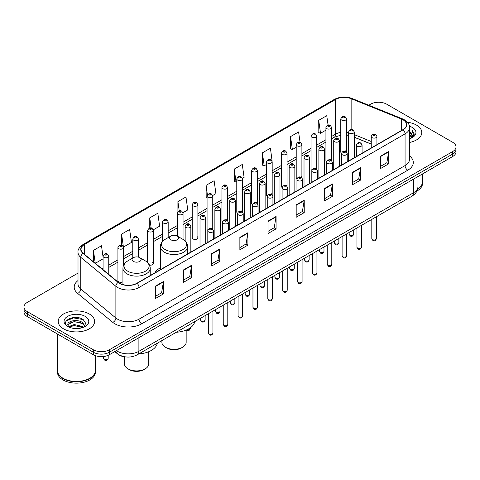 <?xml version="1.0" encoding="UTF-8"?>
<svg xmlns="http://www.w3.org/2000/svg" width="480" height="480" viewBox="0 0 480 480"><rect width="100%" height="100%" fill="white"/><g stroke="black" fill="none" stroke-linecap="round" stroke-linejoin="round"><path stroke-width="0.72" d="M160.374 267.81A20.1 11.604 0 0 0 154.83 272.886M330.78 159.444A2.844 1.644 0 0 1 331.608 160.53L331.614 127.47A2.844 1.644 180 0 1 329.856 128.988A2.844 1.644 180 0 1 326.754 128.628A2.844 1.644 180 0 1 325.926 127.47L325.926 160.602A2.844 1.644 0 0 0 326.724 161.748M316.758 169.11L316.758 136.044A2.844 1.644 180 0 1 315 137.562A2.844 1.644 180 0 1 311.898 137.208A2.844 1.644 180 0 1 311.064 136.044L311.064 169.182A2.844 1.644 0 0 0 311.868 170.322M301.062 176.598A2.844 1.644 0 0 1 301.896 177.684L301.896 144.624A2.844 1.644 180 0 1 300.144 146.142A2.844 1.644 180 0 1 297.042 145.788A2.844 1.644 180 0 1 296.208 144.624L296.208 177.756A2.844 1.644 0 0 0 297.012 178.902M286.206 185.178A2.844 1.644 0 0 1 287.04 186.264L287.04 153.204A2.844 1.644 180 0 1 285.282 154.722A2.844 1.644 180 0 1 282.186 154.362A2.844 1.644 180 0 1 281.352 153.204L281.352 186.336A2.844 1.644 0 0 0 282.15 187.476M271.35 193.752A2.844 1.644 0 0 1 272.178 194.838L272.184 161.778A2.844 1.644 180 0 1 270.426 163.296A2.844 1.644 180 0 1 267.33 162.942A2.844 1.644 180 0 1 266.496 161.778L266.496 194.916A2.844 1.644 0 0 0 267.294 196.056M257.328 203.424L257.328 170.358A2.844 1.644 180 0 1 255.57 171.876A2.844 1.644 180 0 1 252.468 171.516A2.844 1.644 180 0 1 251.64 170.358L251.64 203.49A2.844 1.644 0 0 0 252.438 204.636M241.638 210.906A2.844 1.644 0 0 1 242.466 211.998L242.472 178.938A2.844 1.644 180 0 1 240.714 180.45A2.844 1.644 180 0 1 237.612 180.096A2.844 1.644 180 0 1 236.778 178.938L236.778 212.07A2.844 1.644 0 0 0 237.582 213.21M227.61 220.578L227.61 187.512A2.844 1.644 180 0 1 225.858 189.03A2.844 1.644 180 0 1 222.756 188.676A2.844 1.644 180 0 1 221.922 187.512L221.922 220.65A2.844 1.644 0 0 0 222.726 221.79M211.92 228.066A2.844 1.644 0 0 1 212.754 229.152L212.754 196.092A2.844 1.644 180 0 1 210.996 197.61A2.844 1.644 180 0 1 207.9 197.25A2.844 1.644 180 0 1 207.066 196.092L207.066 229.224A2.844 1.644 0 0 0 207.864 230.37M197.898 237.804L197.898 204.666A2.844 1.644 180 0 1 196.14 206.184A2.844 1.644 180 0 1 193.044 205.83A2.844 1.644 180 0 1 192.21 204.666L192.21 237.804A2.844 1.644 0 0 0 193.044 238.962A2.844 1.644 0 0 0 196.14 239.322A2.844 1.644 0 0 0 197.898 237.804A2.844 1.644 0 0 0 197.064 236.64M123.612 265.212L123.612 247.56A2.844 1.644 180 0 1 121.854 249.072A2.844 1.644 180 0 1 118.758 248.718A2.844 1.644 180 0 1 117.924 247.56L117.924 280.692A2.844 1.644 0 0 0 118.758 281.85A2.844 1.644 0 0 0 122.934 281.754M345.636 150.864A2.844 1.644 0 0 1 346.464 151.95L346.47 118.89A2.844 1.644 180 0 1 344.712 120.408A2.844 1.644 180 0 1 341.616 120.054A2.844 1.644 180 0 1 340.782 118.89L340.782 152.028A2.844 1.644 0 0 0 341.58 153.168M371.244 144.126L354.276 137.262M316.752 169.11A2.844 1.644 0 0 0 315.924 168.018M257.322 203.418A2.844 1.644 0 0 0 256.494 202.332M227.61 220.572A2.844 1.644 0 0 0 226.776 219.486M149.502 265.08A2.844 1.644 0 0 0 153.324 263.538A2.844 1.644 0 0 0 152.49 262.374M126.438 356.994A11.376 6.57 180 0 1 117.912 354.21L114.756 351.606M77.928 317.652A15.168 8.76 0 0 0 69.048 318.708M78.012 273.108L27.33 302.37A11.376 6.57 0 0 0 24 307.014L24 311.97A11.376 6.57 0 0 0 27.33 316.614L93.306 354.702A11.376 6.57 0 0 0 109.398 354.702L452.67 156.516A11.376 6.57 0 0 0 456 151.872L456 149.394A11.376 6.57 0 0 1 452.67 154.038A11.376 6.57 0 0 0 456 149.394L456 146.916A11.376 6.57 0 0 0 452.67 142.272L386.694 104.184A11.376 6.57 0 0 0 370.602 104.184L368.79 105.228M24 307.014A11.376 6.57 0 0 0 27.33 311.658L93.306 349.746A11.376 6.57 0 0 0 109.398 349.746L109.398 352.224L452.67 154.038L109.398 352.224A11.376 6.57 0 0 1 93.306 352.224A11.376 6.57 0 0 0 109.398 352.224L109.398 354.702M27.33 311.658L27.33 314.136L93.306 352.224L27.33 314.136A11.376 6.57 0 0 1 24 309.492A11.376 6.57 0 0 0 27.33 314.136L27.33 316.614M416.466 125.082A18.204 10.512 0 0 0 407.37 122.238A18.204 10.512 0 0 1 416.466 125.082A18.204 10.512 0 0 1 421.794 132.516A18.204 10.512 0 0 0 416.466 125.082M89.28 313.98A18.204 10.512 0 0 0 69.444 311.7A18.204 10.512 0 0 0 58.206 321.414A18.204 10.512 0 0 0 63.534 328.842A18.204 10.512 0 0 0 83.376 331.122A18.204 10.512 0 0 0 94.614 321.414A18.204 10.512 0 0 0 89.28 313.98A18.204 10.512 0 0 0 69.444 311.7A18.204 10.512 0 0 0 58.206 321.414A18.204 10.512 0 0 0 63.534 328.842A18.204 10.512 0 0 0 83.376 331.122A18.204 10.512 0 0 0 94.614 321.414A18.204 10.512 0 0 0 89.28 313.98M402.918 119.742A12.138 7.008 180 0 1 406.476 124.698A12.138 7.008 180 0 1 402.918 129.654L136.884 283.248A12.138 7.008 180 0 1 118.362 282.312L83.238 253.35A12.138 7.008 180 0 1 81.042 249.33A12.138 7.008 180 0 1 84.6 244.38L335.598 99.462A12.138 7.008 180 0 1 351.138 98.682L401.298 118.956A12.138 7.008 180 0 1 402.918 119.742M403.134 119.616A12.438 7.182 0 0 0 401.472 118.812L351.312 98.538A12.438 7.182 0 0 0 335.382 99.342L84.384 244.254A12.438 7.182 0 0 0 82.992 253.452L118.11 282.408A12.438 7.182 0 0 0 137.1 283.368L403.134 129.774A12.438 7.182 0 0 0 403.134 119.616M155.388 286.158L155.388 298.542L163.434 293.898L163.434 281.514L155.388 286.158M155.388 296.346L161.586 292.77L163.404 281.922A3.036 1.752 -120 0 0 163.434 281.514M161.532 292.8L163.434 293.898M183.546 269.898L183.546 282.288L191.592 277.644L191.592 265.254L183.546 269.898M183.546 280.086L189.744 276.51L191.562 265.668A3.036 1.752 -120 0 0 191.592 265.254M189.69 276.54L191.592 277.644M211.704 253.644L211.704 266.028L219.75 261.384L219.75 249L211.704 253.644M211.704 263.832L217.902 260.256L219.72 249.408A3.036 1.752 -120 0 0 219.75 249M217.848 260.286L219.75 261.384M239.868 237.384L239.868 249.774L247.914 245.124L247.914 232.74L239.868 237.384M239.868 247.572L246.06 243.996L247.878 233.154A3.036 1.752 -120 0 0 247.914 232.74M246.006 244.026L247.914 245.124M380.658 156.096L380.658 168.486L388.704 163.842L388.704 151.452L380.658 156.096M380.658 166.284L386.856 162.708L388.674 151.866A3.036 1.752 -120 0 0 388.704 151.452M386.802 162.738L388.704 163.842M352.5 172.356L352.5 184.74L360.546 180.096L360.546 167.712L352.5 172.356M352.5 182.544L358.698 178.968L360.516 168.12A3.036 1.752 -120 0 0 360.546 167.712M358.644 178.998L360.546 180.096M324.342 188.61L324.342 201L332.388 196.356L332.388 183.966L324.342 188.61M324.342 198.804L330.54 195.222L332.358 184.38A3.036 1.752 -120 0 0 332.388 183.966M330.486 195.258L332.388 196.356M296.184 204.87L296.184 217.254L304.23 212.61L304.23 200.226L296.184 204.87M296.184 215.058L302.382 211.482L304.194 200.634A3.036 1.752 -120 0 0 304.23 200.226M302.328 211.512L304.23 212.61M268.026 221.13L268.026 233.514L276.072 228.87L276.072 216.48L268.026 221.13M268.026 231.318L274.224 227.736L276.036 216.894A3.036 1.752 -120 0 0 276.072 216.48M274.17 227.772L276.072 228.87M409.506 142.458A18.204 10.512 0 0 0 421.794 132.516A18.204 10.512 0 0 1 409.506 142.458M109.398 349.746L452.67 151.56A11.376 6.57 0 0 0 456 146.916M153.258 229.848L159.618 226.176L157.8 213.228L149.76 217.878L149.76 228.036M123.54 247.002L131.46 242.43L129.642 229.488L121.596 234.132L121.596 245.214M103.068 257.01L101.484 245.748L93.438 250.392L93.438 261.762M242.4 178.38L244.098 177.402L242.28 164.46L234.234 169.104L234.366 181.416M272.112 161.226L270.438 148.2L262.392 152.844L262.524 165.156M300.054 142.326L298.596 131.946L290.55 136.59L290.682 148.902M328.074 125.094L326.754 115.686L318.714 120.33L318.84 132.642M182.97 212.694L187.776 209.916L185.964 196.974L177.918 201.618L177.918 211.758M212.682 195.534L215.934 193.656L214.122 180.714L206.076 185.364L206.202 197.67M207.066 197.994L206.076 197.622M206.076 185.364L207.414 194.898M234.234 169.104L236.052 182.046L236.778 181.626M236.052 182.046L234.234 181.368M262.392 152.844L264.21 165.786L266.496 164.472M264.21 165.786L262.392 165.108M290.55 136.59L292.368 149.532L296.208 147.312M292.368 149.532L290.55 148.854M318.714 120.33L320.526 133.272L325.926 130.158M320.526 133.272L318.714 132.594M177.918 201.618L179.226 210.942M149.76 217.878L151.182 228.03M121.596 234.132L123.33 246.474M95.31 263.304L103.068 258.822M93.438 250.392L95.244 263.25M417.672 188.934A18.966 10.95 0 0 0 422.556 181.602L422.556 173.904M417.576 189.3A18.966 10.95 0 0 0 422.556 181.908A18.966 10.95 0 0 0 422.55 181.752M416.88 191.112A18.966 10.95 0 0 0 422.556 183.3L422.556 181.908M409.506 137.442L410.7 138.36M409.506 138.216L410.07 138.6M409.506 134.346L411.87 136.902M409.506 135.12L411.672 137.268M410.748 138.342A8.574 4.95 0 0 0 412.164 135.612A8.574 4.95 0 0 0 409.65 132.114L412.158 135.798M409.506 138.786A12.366 7.14 0 0 0 412.332 137.568A12.366 7.14 0 0 0 412.332 127.47A12.366 7.14 0 0 0 409.368 126.204M411.582 137.964L414.132 134.706L414.216 133.938L412.092 130.254L413.334 134.376L410.886 138.282M412.092 130.254L414.216 134.088M161.892 340.584L161.892 342.288A12.138 7.008 0 0 0 165.444 347.238L166.788 348.012A10.242 5.91 0 0 0 181.266 348.012L182.61 347.238A12.138 7.008 0 0 0 186.162 342.288L186.162 330.096M166.788 348.012L165.444 347.238A12.138 7.008 0 0 0 182.61 347.238M170.808 239.784A4.554 2.628 0 0 0 177.246 239.784A4.554 2.628 0 0 0 177.246 236.07L182.898 239.328A12.54 7.242 0 0 0 182.898 239.328A12.54 7.242 0 0 1 182.898 249.57A12.54 7.242 0 0 1 165.156 249.57A12.54 7.242 0 0 1 165.156 239.334C162.072 241.164 160.476 243.6 160.374 246.642A13.656 7.884 0 0 0 164.37 252.216A13.656 7.884 0 0 0 179.25 253.926A13.656 7.884 0 0 0 187.68 246.642C187.578 243.6 185.988 241.164 182.898 239.334L177.246 236.07A4.554 2.628 0 0 0 170.808 236.07A4.554 2.628 0 0 0 170.808 239.784M176.292 332.268A20.862 12.042 0 0 0 194.766 321.606M124.452 356.814L124.452 363.9A12.138 7.008 0 0 0 128.01 368.856L129.348 369.63A10.242 5.91 0 0 0 143.832 369.63L145.17 368.856A12.138 7.008 0 0 0 148.728 363.9L148.728 351.708M129.348 369.63L128.01 368.856A12.138 7.008 0 0 0 145.17 368.856M133.374 261.396A4.554 2.628 0 0 0 139.806 261.402A4.554 2.628 0 0 0 139.806 257.682L145.458 260.946A12.54 7.242 0 0 1 145.458 271.188A12.54 7.242 0 0 1 127.722 271.188A12.54 7.242 0 0 1 127.722 260.946C124.632 262.782 123.036 265.218 122.934 268.254A13.656 7.884 0 0 0 126.936 273.828A13.656 7.884 0 0 0 141.816 275.538A13.656 7.884 0 0 0 150.24 268.254C150.144 265.218 148.548 262.782 145.458 260.946L139.806 257.682A4.554 2.628 0 0 0 133.374 257.682A4.554 2.628 0 0 0 133.374 261.396M138.852 353.886A20.862 12.042 0 0 0 157.326 343.218M89.754 378.276A18.774 10.836 0 0 1 89.682 378.312A18.774 10.836 0 0 1 63.132 378.312L63 378.24A18.966 10.95 0 0 0 89.82 378.234A18.966 10.95 0 0 0 95.37 370.494L95.37 355.644M57.45 370.65A18.966 10.95 0 0 0 57.444 370.806A18.966 10.95 0 0 0 63 378.546A18.966 10.95 0 0 0 83.664 380.922A18.966 10.95 0 0 0 95.37 370.806A18.966 10.95 0 0 0 95.37 370.65M57.444 370.806L57.444 372.198A18.966 10.95 0 0 0 63 379.938A18.966 10.95 0 0 0 83.664 382.314A18.966 10.95 0 0 0 95.37 372.198L95.37 370.806M74.34 328.452L77.226 328.536M68.67 326.64L74.19 324.528L82.47 326.466L83.478 327.27M69.174 327.168L74.19 325.512L82.656 327.576M68.754 327.018L67.866 324.942A8.574 4.95 0 0 0 69.252 327.234M84.936 325.938L82.47 322.536C77.328 318.696 66.738 321.066 67.866 324.942L67.836 324.564M67.89 325.062L68.13 324.426L74.19 321.582L82.47 323.52L84.738 326.19M83.766 327.15L85.704 323.346L83.256 319.656C74.58 313.416 59.16 321.636 68.064 326.676L68.502 326.946M85.152 316.362A12.366 7.14 0 0 0 67.668 316.362A12.366 7.14 0 0 0 67.668 326.46A12.366 7.14 0 0 0 85.152 326.46A12.366 7.14 0 0 0 85.152 316.362M57.444 334.002L57.444 370.494A18.966 10.95 0 0 0 63 378.234A18.966 10.95 0 0 0 63 378.24L63.132 378.312M66.252 320.892L73.518 317.916L83.088 319.542M70.788 322.344L73.518 321.846L80.346 322.434M70.788 326.274L73.518 325.782L80.346 326.364M116.424 350.646A15.168 8.76 0 0 0 117.444 351.294A15.168 8.76 0 0 0 138.894 351.294L413.514 192.744A15.168 8.76 0 0 0 417.954 186.552C418.068 190.32 416.064 193.542 411.942 196.218L137.322 354.768A7.584 4.38 60 0 0 138.894 351.294L138.894 337.668M413.514 179.124L413.514 192.744A7.584 4.38 60 0 1 411.942 196.218M115.806 351A7.584 5.076 129.5 0 0 117.132 353.466L114.828 351.57M452.67 156.516L452.67 151.56M93.306 354.702L93.306 349.746M409.506 155.91A18.966 10.95 180 0 1 407.748 170.22L141.714 323.814A3.792 2.19 60 0 1 139.032 319.17L405.066 165.576A15.168 8.76 0 0 0 409.506 159.378L409.506 127.668A15.168 8.76 180 0 1 405.066 133.866A3.792 2.19 -120 0 0 403.134 129.774M141.714 323.814A18.966 10.95 180 0 1 114.894 323.814A18.966 10.95 180 0 1 112.77 322.35L77.646 293.394A18.966 10.95 180 0 1 78.012 280.542M117.576 319.17A15.168 8.76 0 0 0 139.032 319.17L139.032 287.46A15.168 8.76 180 0 1 115.878 286.29L80.754 257.328A15.168 8.76 180 0 1 78.012 252.306L78.012 284.016A15.168 8.76 0 0 0 80.754 289.038L115.878 318A15.168 8.76 0 0 0 117.576 319.17M409.506 127.668C410.016 125.298 408.27 122.658 404.28 119.742L402.288 118.77A3.792 1.776 112 0 0 401.472 118.812M402.288 118.77L352.128 98.496C345.846 96.27 339.882 96.594 334.236 99.462A3.792 2.19 60 0 1 335.382 99.342M84.384 244.254A3.792 2.19 -120 0 0 83.238 244.374C79.302 247.206 77.556 249.846 78.012 252.306M82.992 253.452A3.792 2.538 129.5 0 0 80.754 257.328L80.754 289.038A3.792 2.538 -50.5 0 1 77.646 293.394M352.128 98.496A3.792 1.776 112 0 0 351.312 98.538M118.11 282.408A3.792 2.538 129.5 0 0 115.878 286.29L115.878 318A3.792 2.538 -50.5 0 1 112.77 322.35M137.1 283.368A3.792 2.19 60 0 1 139.032 287.46L405.066 133.866L405.066 165.576A3.792 2.19 60 0 0 407.748 170.22M84.6 244.38L84.6 254.472M401.298 118.956L401.298 130.59M351.138 98.682L351.138 129.54M377.814 144.144L376.932 143.79M371.244 141.492L354.276 134.628M348.582 132.576A12.138 7.008 0 0 0 346.47 132.222M340.782 132.378A12.138 7.008 0 0 0 335.598 134.148L331.614 136.446M335.598 99.462L335.598 134.148A6.828 3.942 60 0 1 334.182 137.274L331.614 138.756M325.926 139.734L316.758 145.026M311.064 148.308L301.896 153.606M296.208 156.888L287.04 162.18M281.352 165.468L272.184 170.76M266.496 174.042L257.328 179.34M251.64 182.622L242.472 187.914M236.778 191.202L227.61 196.494M221.922 199.776L212.754 205.068M207.066 208.356L197.898 213.648M192.21 216.93L183.042 222.228M177.354 225.51L168.18 230.802M162.492 234.09L153.324 239.382M147.636 242.664L138.468 247.956M132.78 251.244L123.612 256.536M117.924 259.824L108.756 265.116M103.068 268.398L102.138 268.932M268.026 221.52L276.036 216.894M296.184 205.26L304.194 200.634M324.342 189.006L332.358 184.38M352.5 172.746L360.516 168.12M380.658 156.492L388.674 151.866M239.868 237.78L247.878 233.154M211.704 254.034L219.72 249.408M183.546 270.294L191.562 265.668M155.388 286.548L163.404 281.922M376.368 238.674C375.618 240.72 374.454 241.314 372.876 240.468L371.814 238.674A2.274 1.314 0 0 0 372.48 239.598A2.274 1.314 0 0 0 374.964 239.886A2.274 1.314 0 0 0 376.368 238.674L376.368 216.762M372.078 137.64A2.844 1.644 180 0 1 371.244 136.482C371.97 134.148 373.458 133.47 375.708 134.448L376.932 136.482A2.844 1.644 180 0 1 375.18 138A2.844 1.644 180 0 1 372.078 137.64M374.76 134.544A0.948 0.546 0 0 0 373.422 134.544A0.948 0.546 0 0 0 373.422 135.318A0.948 0.546 0 0 0 374.76 135.318A0.948 0.546 0 0 0 374.76 134.544M361.506 247.248C360.762 249.294 359.598 249.894 358.014 249.048L356.958 247.248A2.274 1.314 0 0 0 357.624 248.178A2.274 1.314 0 0 0 360.102 248.46A2.274 1.314 0 0 0 361.506 247.248L361.506 225.336M357.222 146.22A2.844 1.644 180 0 1 356.388 145.056C357.114 142.722 358.602 142.05 360.852 143.028L362.076 145.056A2.844 1.644 180 0 1 360.324 146.574A2.844 1.644 180 0 1 357.222 146.22M359.904 143.124A0.948 0.546 0 0 0 358.56 143.124A0.948 0.546 0 0 0 358.56 143.898A0.948 0.546 0 0 0 359.904 143.898A0.948 0.546 0 0 0 359.904 143.124M346.65 255.828C345.9 257.874 344.736 258.474 343.158 257.622L342.102 255.828A2.274 1.314 0 0 0 342.768 256.758A2.274 1.314 0 0 0 345.246 257.04A2.274 1.314 0 0 0 346.65 255.828L346.65 233.916M342.366 154.794A2.844 1.644 180 0 1 341.532 153.636C342.258 151.302 343.746 150.624 345.996 151.608L347.22 153.636A2.844 1.644 180 0 1 345.462 155.154A2.844 1.644 180 0 1 342.366 154.794M345.048 151.698A0.948 0.546 0 0 0 343.704 151.698A0.948 0.546 0 0 0 343.704 152.472A0.948 0.546 0 0 0 345.048 152.472A0.948 0.546 0 0 0 345.048 151.698M331.794 264.402C331.044 266.448 329.88 267.048 328.302 266.202L327.246 264.402A2.274 1.314 0 0 0 327.912 265.332A2.274 1.314 0 0 0 330.39 265.62A2.274 1.314 0 0 0 331.794 264.402L331.794 242.49M327.51 163.374A2.844 1.644 180 0 1 326.676 162.216C327.402 159.882 328.89 159.204 331.14 160.182L332.364 162.216A2.844 1.644 180 0 1 330.606 163.728A2.844 1.644 180 0 1 327.51 163.374M330.192 160.278A0.948 0.546 0 0 0 328.848 160.278A0.948 0.546 0 0 0 328.848 161.052A0.948 0.546 0 0 0 330.192 161.052A0.948 0.546 0 0 0 330.192 160.278M316.938 272.982C316.188 275.028 315.024 275.628 313.446 274.782L312.384 272.982A2.274 1.314 0 0 0 313.05 273.912A2.274 1.314 0 0 0 315.534 274.194A2.274 1.314 0 0 0 316.938 272.982L316.938 251.07M312.648 171.954A2.844 1.644 180 0 1 311.82 170.79C312.546 168.456 314.034 167.778 316.278 168.762L317.508 170.79A2.844 1.644 180 0 1 315.75 172.308A2.844 1.644 180 0 1 312.648 171.954M315.33 168.858A0.948 0.546 0 0 0 313.992 168.858A0.948 0.546 0 0 0 313.992 169.632A0.948 0.546 0 0 0 315.33 169.632A0.948 0.546 0 0 0 315.33 168.858M302.082 281.562C301.332 283.608 300.168 284.208 298.59 283.356L297.528 281.562A2.274 1.314 0 0 0 298.194 282.486A2.274 1.314 0 0 0 300.678 282.774A2.274 1.314 0 0 0 302.082 281.562L302.082 259.65M297.792 180.528A2.844 1.644 180 0 1 296.958 179.37C297.684 177.036 299.172 176.358 301.422 177.342L302.646 179.37A2.844 1.644 180 0 1 300.894 180.888A2.844 1.644 180 0 1 297.792 180.528M300.474 177.432A0.948 0.546 0 0 0 299.136 177.432A0.948 0.546 0 0 0 299.136 178.206A0.948 0.546 0 0 0 300.474 178.206A0.948 0.546 0 0 0 300.474 177.432M287.22 290.136C286.476 292.182 285.312 292.782 283.728 291.936L282.672 290.136A2.274 1.314 0 0 0 283.338 291.066A2.274 1.314 0 0 0 285.816 291.354A2.274 1.314 0 0 0 287.22 290.136L287.22 268.224M282.936 189.108A2.844 1.644 180 0 1 282.102 187.944C282.828 185.61 284.316 184.938 286.566 185.916L287.79 187.944A2.844 1.644 180 0 1 286.038 189.462A2.844 1.644 180 0 1 282.936 189.108M285.618 186.012A0.948 0.546 0 0 0 284.274 186.012A0.948 0.546 0 0 0 284.274 186.786A0.948 0.546 0 0 0 285.618 186.786A0.948 0.546 0 0 0 285.618 186.012M272.364 298.716C271.614 300.762 270.45 301.362 268.872 300.51L267.816 298.716A2.274 1.314 0 0 0 268.482 299.646A2.274 1.314 0 0 0 270.96 299.928A2.274 1.314 0 0 0 272.364 298.716L272.364 276.804M268.08 197.688A2.844 1.644 180 0 1 267.246 196.524C267.972 194.19 269.46 193.512 271.71 194.496L272.934 196.524A2.844 1.644 180 0 1 271.176 198.042A2.844 1.644 180 0 1 268.08 197.688M270.762 194.586A0.948 0.546 0 0 0 269.418 194.586A0.948 0.546 0 0 0 269.418 195.36A0.948 0.546 0 0 0 270.762 195.36A0.948 0.546 0 0 0 270.762 194.586M257.508 307.29C256.758 309.342 255.594 309.936 254.016 309.09L252.96 307.29A2.274 1.314 0 0 0 253.626 308.22A2.274 1.314 0 0 0 256.104 308.508A2.274 1.314 0 0 0 257.508 307.29L257.508 285.378M253.224 206.262A2.844 1.644 180 0 1 252.39 205.104C253.116 202.77 254.604 202.092 256.854 203.07L258.078 205.104A2.844 1.644 180 0 1 256.32 206.622A2.844 1.644 180 0 1 253.224 206.262M255.906 203.166A0.948 0.546 0 0 0 254.562 203.166A0.948 0.546 0 0 0 254.562 203.94A0.948 0.546 0 0 0 255.906 203.94A0.948 0.546 0 0 0 255.906 203.166M242.652 315.87C241.902 317.916 240.738 318.516 239.16 317.67L238.098 315.87A2.274 1.314 0 0 0 238.764 316.8A2.274 1.314 0 0 0 241.248 317.082A2.274 1.314 0 0 0 242.652 315.87L242.652 293.958M238.362 214.842A2.844 1.644 180 0 1 237.528 213.678C238.26 211.344 239.748 210.672 241.992 211.65L243.222 213.678A2.844 1.644 180 0 1 241.464 215.196A2.844 1.644 180 0 1 238.362 214.842M241.044 211.746A0.948 0.546 0 0 0 239.706 211.746A0.948 0.546 0 0 0 239.706 212.52A0.948 0.546 0 0 0 241.044 212.52A0.948 0.546 0 0 0 241.044 211.746M227.796 324.45C227.046 326.496 225.882 327.096 224.304 326.244L223.242 324.45A2.274 1.314 0 0 0 223.908 325.38A2.274 1.314 0 0 0 226.392 325.662A2.274 1.314 0 0 0 227.796 324.45L227.796 302.538M223.506 223.416A2.844 1.644 180 0 1 222.672 222.258C223.398 219.924 224.886 219.246 227.136 220.23L228.36 222.258A2.844 1.644 180 0 1 226.608 223.776A2.844 1.644 180 0 1 223.506 223.416M226.188 220.32A0.948 0.546 0 0 0 224.85 220.32A0.948 0.546 0 0 0 224.85 221.094A0.948 0.546 0 0 0 226.188 221.094A0.948 0.546 0 0 0 226.188 220.32M212.934 333.024C212.19 335.07 211.026 335.67 209.442 334.824L208.386 333.024A2.274 1.314 0 0 0 209.052 333.954A2.274 1.314 0 0 0 211.53 334.242A2.274 1.314 0 0 0 212.934 333.024L212.934 311.112M208.65 231.996A2.844 1.644 180 0 1 207.816 230.838C208.542 228.504 210.03 227.826 212.28 228.804L213.504 230.838A2.844 1.644 180 0 1 211.752 232.35A2.844 1.644 180 0 1 208.65 231.996M211.332 228.9A0.948 0.546 0 0 0 209.988 228.9A0.948 0.546 0 0 0 209.988 229.674A0.948 0.546 0 0 0 211.332 229.674A0.948 0.546 0 0 0 211.332 228.9M349.818 235.092A2.274 1.314 0 0 0 352.302 235.38A2.274 1.314 0 0 0 353.706 234.168C352.956 236.214 351.792 236.814 350.214 235.962L349.152 234.168A2.274 1.314 0 0 0 349.818 235.092M354.276 157.74L354.276 131.976A2.844 1.644 180 0 1 352.518 133.494A2.844 1.644 180 0 1 349.416 133.134A2.844 1.644 180 0 1 348.582 131.976L348.582 161.022M350.76 130.812A0.948 0.546 0 0 0 352.098 130.812A0.948 0.546 0 0 0 352.098 130.038A0.948 0.546 0 0 0 350.76 130.038A0.948 0.546 0 0 0 350.76 130.812M334.962 243.672A2.274 1.314 0 0 0 337.44 243.954A2.274 1.314 0 0 0 338.85 242.742C338.1 244.788 336.936 245.388 335.358 244.542L334.296 242.742A2.274 1.314 0 0 0 334.962 243.672M339.414 166.314L339.414 140.55A2.844 1.644 180 0 1 337.662 142.068A2.844 1.644 180 0 1 334.56 141.714A2.844 1.644 180 0 1 333.726 140.55L333.726 169.602M335.904 139.392A0.948 0.546 0 0 0 337.242 139.392A0.948 0.546 0 0 0 337.242 138.618A0.948 0.546 0 0 0 335.904 138.618A0.948 0.546 0 0 0 335.904 139.392M320.106 252.252A2.274 1.314 0 0 0 322.584 252.534A2.274 1.314 0 0 0 323.988 251.322C323.238 253.368 322.08 253.968 320.496 253.116L319.44 251.322A2.274 1.314 0 0 0 320.106 252.252M324.558 174.894L324.558 149.13A2.844 1.644 180 0 1 322.806 150.648A2.844 1.644 180 0 1 319.704 150.294A2.844 1.644 180 0 1 318.87 149.13L318.87 178.176M321.042 147.966A0.948 0.546 0 0 0 322.386 147.966A0.948 0.546 0 0 0 322.386 147.192A0.948 0.546 0 0 0 321.042 147.192A0.948 0.546 0 0 0 321.042 147.966M305.25 260.826A2.274 1.314 0 0 0 307.728 261.114A2.274 1.314 0 0 0 309.132 259.896C308.382 261.948 307.218 262.542 305.64 261.696L304.584 259.896A2.274 1.314 0 0 0 305.25 260.826M309.702 183.468L309.702 157.71A2.844 1.644 180 0 1 307.944 159.222A2.844 1.644 180 0 1 304.848 158.868A2.844 1.644 180 0 1 304.014 157.71L304.014 186.756M306.186 156.546A0.948 0.546 0 0 0 307.53 156.546A0.948 0.546 0 0 0 307.53 155.772A0.948 0.546 0 0 0 306.186 155.772A0.948 0.546 0 0 0 306.186 156.546M290.394 269.406A2.274 1.314 0 0 0 292.872 269.688A2.274 1.314 0 0 0 294.276 268.476C293.526 270.522 292.362 271.122 290.784 270.276L289.722 268.476A2.274 1.314 0 0 0 290.394 269.406M294.846 192.048L294.846 166.284A2.844 1.644 180 0 1 293.088 167.802A2.844 1.644 180 0 1 289.986 167.448A2.844 1.644 180 0 1 289.158 166.284L289.158 195.33M291.33 165.126A0.948 0.546 0 0 0 292.668 165.126A0.948 0.546 0 0 0 292.668 164.352A0.948 0.546 0 0 0 291.33 164.352A0.948 0.546 0 0 0 291.33 165.126M275.532 277.986A2.274 1.314 0 0 0 278.016 278.268A2.274 1.314 0 0 0 279.42 277.056C278.67 279.102 277.506 279.702 275.928 278.85L274.866 277.056A2.274 1.314 0 0 0 275.532 277.986M279.99 200.628L279.99 174.864A2.844 1.644 180 0 1 278.232 176.382A2.844 1.644 180 0 1 275.13 176.022A2.844 1.644 180 0 1 274.296 174.864L274.296 203.91M276.474 173.7A0.948 0.546 0 0 0 277.812 173.7A0.948 0.546 0 0 0 277.812 172.926A0.948 0.546 0 0 0 276.474 172.926A0.948 0.546 0 0 0 276.474 173.7M260.676 286.56A2.274 1.314 0 0 0 263.154 286.848A2.274 1.314 0 0 0 264.564 285.63C263.814 287.676 262.65 288.276 261.072 287.43L260.01 285.63A2.274 1.314 0 0 0 260.676 286.56M265.128 209.202L265.128 183.438A2.844 1.644 180 0 1 263.376 184.956A2.844 1.644 180 0 1 260.274 184.602A2.844 1.644 180 0 1 259.44 183.438L259.44 212.49M261.618 182.28A0.948 0.546 0 0 0 262.956 182.28A0.948 0.546 0 0 0 262.956 181.506A0.948 0.546 0 0 0 261.618 181.506A0.948 0.546 0 0 0 261.618 182.28M245.82 295.14A2.274 1.314 0 0 0 248.298 295.422A2.274 1.314 0 0 0 249.702 294.21C248.952 296.256 247.788 296.856 246.21 296.004L245.154 294.21A2.274 1.314 0 0 0 245.82 295.14M250.272 217.782L250.272 192.018A2.844 1.644 180 0 1 248.52 193.536A2.844 1.644 180 0 1 245.418 193.182A2.844 1.644 180 0 1 244.584 192.018L244.584 221.064M246.756 190.86A0.948 0.546 0 0 0 248.1 190.86A0.948 0.546 0 0 0 248.1 190.086A0.948 0.546 0 0 0 246.756 190.086A0.948 0.546 0 0 0 246.756 190.86M230.964 303.714A2.274 1.314 0 0 0 233.442 304.002A2.274 1.314 0 0 0 234.846 302.79C234.096 304.836 232.932 305.436 231.354 304.584L230.298 302.79A2.274 1.314 0 0 0 230.964 303.714M235.416 226.362L235.416 200.598A2.844 1.644 180 0 1 233.658 202.116A2.844 1.644 180 0 1 230.562 201.756A2.844 1.644 180 0 1 229.728 200.598L229.728 229.644M231.9 199.434A0.948 0.546 0 0 0 233.244 199.434A0.948 0.546 0 0 0 233.244 198.66A0.948 0.546 0 0 0 231.9 198.66A0.948 0.546 0 0 0 231.9 199.434M216.108 312.294A2.274 1.314 0 0 0 218.586 312.576A2.274 1.314 0 0 0 219.99 311.364C219.24 313.41 218.076 314.01 216.498 313.164L215.436 311.364A2.274 1.314 0 0 0 216.108 312.294M220.56 234.936L220.56 209.172A2.844 1.644 180 0 1 218.802 210.69A2.844 1.644 180 0 1 215.7 210.336A2.844 1.644 180 0 1 214.872 209.172L214.872 238.224M217.044 208.014A0.948 0.546 0 0 0 218.382 208.014A0.948 0.546 0 0 0 218.382 207.24A0.948 0.546 0 0 0 217.044 207.24A0.948 0.546 0 0 0 217.044 208.014M201.246 320.874A2.274 1.314 0 0 0 203.73 321.156A2.274 1.314 0 0 0 205.134 319.944C204.384 321.99 203.22 322.59 201.642 321.738L200.58 319.944A2.274 1.314 0 0 0 201.246 320.874M205.704 243.516L205.704 217.752A2.844 1.644 180 0 1 203.946 219.27A2.844 1.644 180 0 1 200.844 218.91A2.844 1.644 180 0 1 200.01 217.752L200.01 246.798M202.188 216.588A0.948 0.546 0 0 0 203.526 216.588A0.948 0.546 0 0 0 203.526 215.814A0.948 0.546 0 0 0 202.188 215.814A0.948 0.546 0 0 0 202.188 216.588M187.038 329.712A2.274 1.314 0 0 0 190.278 328.518C189.528 330.57 188.364 331.164 186.786 330.318L186.366 330.006M190.842 252.09L190.842 226.332A2.844 1.644 180 0 1 189.09 227.844A2.844 1.644 180 0 1 185.988 227.49A2.844 1.644 180 0 1 185.154 226.332L185.154 241.02M187.332 225.168A0.948 0.546 0 0 0 188.67 225.168A0.948 0.546 0 0 0 188.67 224.394A0.948 0.546 0 0 0 187.332 224.394A0.948 0.546 0 0 0 187.332 225.168M342.954 117.732A0.948 0.546 0 0 0 344.298 117.732A0.948 0.546 0 0 0 344.298 116.958A0.948 0.546 0 0 0 342.954 116.958A0.948 0.546 0 0 0 342.954 117.732M328.098 126.306A0.948 0.546 0 0 0 329.436 126.306A0.948 0.546 0 0 0 329.436 125.532A0.948 0.546 0 0 0 328.098 125.532A0.948 0.546 0 0 0 328.098 126.306M313.242 134.886A0.948 0.546 0 0 0 314.58 134.886A0.948 0.546 0 0 0 314.58 134.112A0.948 0.546 0 0 0 313.242 134.112A0.948 0.546 0 0 0 313.242 134.886M298.38 143.46A0.948 0.546 0 0 0 299.724 143.46A0.948 0.546 0 0 0 299.724 142.686A0.948 0.546 0 0 0 298.38 142.686A0.948 0.546 0 0 0 298.38 143.46M283.524 152.04A0.948 0.546 0 0 0 284.868 152.04A0.948 0.546 0 0 0 284.868 151.266A0.948 0.546 0 0 0 283.524 151.266A0.948 0.546 0 0 0 283.524 152.04M268.668 160.62A0.948 0.546 0 0 0 270.012 160.62A0.948 0.546 0 0 0 270.012 159.846A0.948 0.546 0 0 0 268.668 159.846A0.948 0.546 0 0 0 268.668 160.62M253.812 169.194A0.948 0.546 0 0 0 255.15 169.194A0.948 0.546 0 0 0 255.15 168.42A0.948 0.546 0 0 0 253.812 168.42A0.948 0.546 0 0 0 253.812 169.194M238.956 177.774A0.948 0.546 0 0 0 240.294 177.774A0.948 0.546 0 0 0 240.294 177A0.948 0.546 0 0 0 238.956 177A0.948 0.546 0 0 0 238.956 177.774M224.094 186.354A0.948 0.546 0 0 0 225.438 186.354A0.948 0.546 0 0 0 225.438 185.58A0.948 0.546 0 0 0 224.094 185.58A0.948 0.546 0 0 0 224.094 186.354M209.238 194.928A0.948 0.546 0 0 0 210.582 194.928A0.948 0.546 0 0 0 210.582 194.154A0.948 0.546 0 0 0 209.238 194.154A0.948 0.546 0 0 0 209.238 194.928M194.382 203.508A0.948 0.546 0 0 0 195.726 203.508A0.948 0.546 0 0 0 195.726 202.734A0.948 0.546 0 0 0 194.382 202.734A0.948 0.546 0 0 0 194.382 203.508M183.042 239.418L183.042 213.246A2.844 1.644 180 0 1 181.284 214.764A2.844 1.644 180 0 1 178.182 214.41A2.844 1.644 180 0 1 177.354 213.246L177.354 236.13M179.526 212.082A0.948 0.546 0 0 0 180.864 212.082A0.948 0.546 0 0 0 180.864 211.308A0.948 0.546 0 0 0 179.526 211.308A0.948 0.546 0 0 0 179.526 212.082M168.18 237.582L168.18 221.826A2.844 1.644 180 0 1 166.428 223.344A2.844 1.644 180 0 1 163.326 222.984A2.844 1.644 180 0 1 162.492 221.826L162.492 241.44M164.67 220.662A0.948 0.546 0 0 0 166.008 220.662A0.948 0.546 0 0 0 166.008 219.888A0.948 0.546 0 0 0 164.67 219.888A0.948 0.546 0 0 0 164.67 220.662M153.324 263.538L153.324 230.4A2.844 1.644 180 0 1 151.572 231.918A2.844 1.644 180 0 1 148.47 231.564A2.844 1.644 180 0 1 147.636 230.4L147.636 262.56M149.808 229.242A0.948 0.546 0 0 0 151.152 229.242A0.948 0.546 0 0 0 151.152 228.468A0.948 0.546 0 0 0 149.808 228.468A0.948 0.546 0 0 0 149.808 229.242M138.468 257.148L138.468 238.98A2.844 1.644 180 0 1 136.71 240.498A2.844 1.644 180 0 1 133.614 240.138A2.844 1.644 180 0 1 132.78 238.98L132.78 258.024M134.952 237.816A0.948 0.546 0 0 0 136.296 237.816A0.948 0.546 0 0 0 136.296 237.042A0.948 0.546 0 0 0 134.952 237.042A0.948 0.546 0 0 0 134.952 237.816M120.096 246.396A0.948 0.546 0 0 0 121.44 246.396A0.948 0.546 0 0 0 121.44 245.622A0.948 0.546 0 0 0 120.096 245.622A0.948 0.546 0 0 0 120.096 246.396M104.298 359.256A2.274 1.314 0 0 0 106.782 359.538A2.274 1.314 0 0 0 108.186 358.326C107.436 360.372 106.272 360.972 104.694 360.126L103.632 358.326A2.274 1.314 0 0 0 104.298 359.256M108.756 274.386L108.756 256.134A2.844 1.644 180 0 1 106.998 257.652A2.844 1.644 180 0 1 103.896 257.298A2.844 1.644 180 0 1 103.068 256.134L103.068 269.7M105.24 254.976A0.948 0.546 0 0 0 106.578 254.976A0.948 0.546 0 0 0 106.578 254.202A0.948 0.546 0 0 0 105.24 254.202A0.948 0.546 0 0 0 105.24 254.976M137.322 354.768C131.22 357.834 125.118 357.834 119.01 354.768L117.132 353.466M417.954 186.552L417.954 176.556M334.236 99.462L83.238 244.374M348.582 135.366L346.47 135.084M340.782 135.204L334.182 137.274M325.926 142.044L316.758 147.336M311.064 150.618L301.896 155.91M296.208 159.198L287.04 164.49M281.352 167.772L272.184 173.07M266.496 176.352L257.328 181.644M251.64 184.932L242.472 190.224M236.778 193.506L227.61 198.804M221.922 202.086L212.754 207.378M207.066 210.666L197.898 215.958M192.21 219.24L183.042 224.532M177.354 227.82L168.18 233.112M162.492 236.394L153.324 241.692M147.636 244.974L138.468 250.266M132.78 253.554L123.612 258.846M117.924 262.128L108.756 267.426M371.244 144.042L354.276 137.184M187.68 253.92L187.68 246.642M160.374 269.682L160.374 246.642M170.808 236.07L165.156 239.334M150.24 275.532L150.24 268.254M122.934 284.574L122.934 268.254M133.374 257.682L127.722 260.946M371.814 238.674L371.814 219.384M371.244 147.936L371.244 136.482M376.932 144.654L376.932 136.482M356.958 247.248L356.958 227.964M356.388 156.516L356.388 145.056M362.076 153.234L362.076 145.056M342.102 255.828L342.102 236.544M341.532 165.096L341.532 153.636M347.22 161.808L347.22 153.636M327.246 264.402L327.246 245.118M326.676 173.67L326.676 162.216M332.364 170.388L332.364 162.216M312.384 272.982L312.384 253.698M311.82 182.25L311.82 170.79M317.508 178.962L317.508 170.79M297.528 281.562L297.528 262.278M296.958 190.83L296.958 179.37M302.646 187.542L302.646 179.37M282.672 290.136L282.672 270.852M282.102 199.404L282.102 187.944M287.79 196.122L287.79 187.944M267.816 298.716L267.816 279.432M267.246 207.984L267.246 196.524M272.934 204.696L272.934 196.524M252.96 307.29L252.96 288.006M252.39 216.558L252.39 205.104M258.078 213.276L258.078 205.104M238.098 315.87L238.098 296.586M237.528 225.138L237.528 213.678M243.222 221.856L243.222 213.678M223.242 324.45L223.242 305.166M222.672 233.718L222.672 222.258M228.36 230.43L228.36 222.258M208.386 333.024L208.386 313.74M207.816 242.292L207.816 230.838M213.504 239.01L213.504 230.838M353.706 234.168L353.706 229.842M354.276 131.976L353.046 129.942C351.396 128.754 349.908 129.432 348.582 131.976M349.152 234.168L349.152 232.47M338.85 242.742L338.85 238.422M339.414 140.55L338.19 138.522C336.54 137.334 335.052 138.006 333.726 140.55M334.296 242.742L334.296 241.05M323.988 251.322L323.988 246.996M324.558 149.13L323.334 147.102C321.684 145.908 320.196 146.586 318.87 149.13M319.44 251.322L319.44 249.624M309.132 259.896L309.132 255.576M309.702 157.71L308.478 155.676C306.828 154.488 305.34 155.166 304.014 157.71M304.584 259.896L304.584 258.204M294.276 268.476L294.276 264.156M294.846 166.284L293.616 164.256C291.966 163.062 290.484 163.74 289.158 166.284M289.722 268.476L289.722 266.778M279.42 277.056L279.42 272.73M279.99 174.864L278.76 172.836C277.11 171.642 275.622 172.32 274.296 174.864M274.866 277.056L274.866 275.358M264.564 285.63L264.564 281.31M265.128 183.438L263.904 181.41C262.254 180.222 260.766 180.894 259.44 183.438M260.01 285.63L260.01 283.938M249.702 294.21L249.702 289.884M250.272 192.018L249.048 189.99C247.398 188.796 245.91 189.474 244.584 192.018M245.154 294.21L245.154 292.512M234.846 302.79L234.846 298.464M235.416 200.598L234.192 198.564C232.542 197.376 231.054 198.054 229.728 200.598M230.298 302.79L230.298 301.092M219.99 311.364L219.99 307.044M220.56 209.172L219.33 207.144C217.68 205.956 216.198 206.628 214.872 209.172M215.436 311.364L215.436 309.672M205.134 319.944L205.134 315.618M205.704 217.752L204.474 215.724C202.824 214.53 201.336 215.208 200.01 217.752M200.58 319.944L200.58 318.246M190.278 328.518L190.278 327.852M190.842 226.332L189.618 224.298C187.968 223.11 186.48 223.788 185.154 226.332M346.47 118.89L345.246 116.862C343.596 115.668 342.108 116.346 340.782 118.89M331.614 127.47L330.384 125.442C328.734 124.248 327.246 124.926 325.926 127.47M316.758 136.044L315.528 134.016C313.878 132.828 312.39 133.5 311.064 136.044M301.896 144.624L300.672 142.596C299.022 141.402 297.534 142.08 296.208 144.624M287.04 153.204L285.816 151.17C284.166 149.982 282.678 150.66 281.352 153.204M272.184 161.778L270.96 159.75C269.31 158.556 267.822 159.234 266.496 161.778M257.328 170.358L256.098 168.33C254.448 167.136 252.96 167.814 251.64 170.358M242.472 178.938L241.242 176.904C239.592 175.716 238.104 176.388 236.778 178.938M227.61 187.512L226.386 185.484C224.736 184.29 223.248 184.968 221.922 187.512M212.754 196.092L211.53 194.064C209.88 192.87 208.392 193.548 207.066 196.092M197.898 204.666L196.674 202.638C195.024 201.45 193.536 202.122 192.21 204.666M183.042 213.246L181.812 211.218C180.162 210.024 178.674 210.702 177.354 213.246M168.18 221.826L166.956 219.792C165.306 218.604 163.818 219.282 162.492 221.826M153.324 230.4L152.1 228.372C150.45 227.178 148.962 227.856 147.636 230.4M138.468 238.98L137.244 236.952C135.594 235.758 134.106 236.436 132.78 238.98M123.612 247.56L122.388 245.526C120.738 244.338 119.25 245.01 117.924 247.56M108.186 358.326L108.186 355.308M108.756 256.134L107.526 254.106C105.876 252.912 104.388 253.59 103.068 256.134M103.632 358.326L103.632 356.49"/></g></svg>
